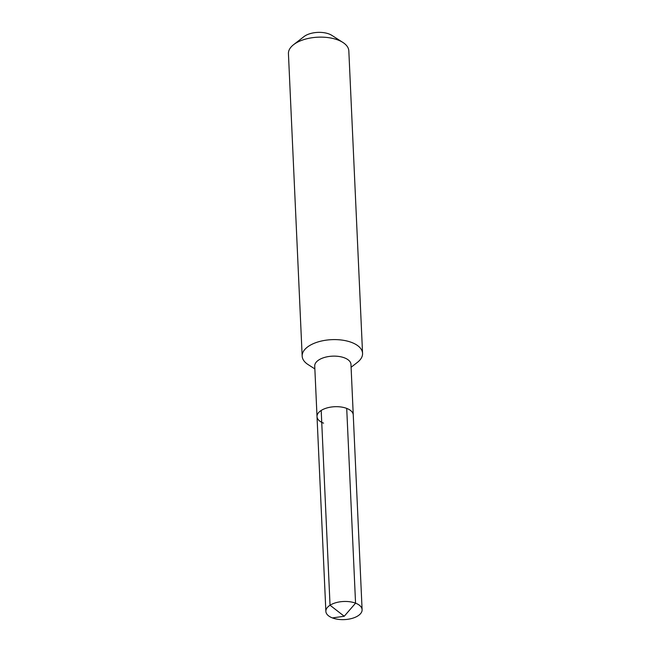 <?xml version="1.0" encoding="UTF-8"?>
<svg xmlns="http://www.w3.org/2000/svg" width="651" height="651" viewBox="0 0 651 651"><rect width="100%" height="100%" fill="white"/><g stroke="black" fill="none" stroke-linecap="round" stroke-linejoin="round"><path stroke-width="0.98" d="M323.563 423.15A18.138 9.065 177.4 0 1 317.021 416.599L314.726 366.041A18.138 9.065 177.4 0 1 324.955 357.318A18.138 9.065 177.4 0 1 344.42 357.838A18.138 9.065 -2.6 0 1 350.962 364.389L353.257 414.947A18.138 9.065 -2.6 0 0 346.714 408.397A18.138 9.065 177.4 0 0 327.25 407.868A18.138 9.065 177.4 0 0 317.021 416.599A18.138 9.065 177.4 0 1 327.25 407.868A18.138 9.065 177.4 0 1 346.714 408.397L355.56 603.168L346.714 408.397A18.138 9.065 -2.6 0 1 353.257 414.947L362.102 609.727A18.138 9.065 -2.6 0 1 351.874 618.45A18.138 9.065 -2.6 0 1 332.409 617.921A18.138 9.065 177.4 0 1 325.866 611.37A18.138 9.065 177.4 0 1 336.095 602.647A18.138 9.065 177.4 0 1 355.56 603.168A18.138 9.065 -2.6 0 1 362.102 609.727M342.89 42.445L331.864 35.374A17.129 8.561 -2.6 0 0 329.048 33.982A17.129 8.561 177.4 0 0 303.919 36.643L293.585 44.683A30.231 15.111 177.4 0 1 337.926 39.988A30.231 15.111 -2.6 0 1 342.89 42.445A30.231 15.111 -2.6 0 1 348.83 50.908L362.566 353.387A30.231 15.111 -2.6 0 0 351.662 342.459A30.231 15.111 177.4 0 0 319.218 341.588A30.231 15.111 177.4 0 0 302.17 356.13A30.231 15.111 177.4 0 0 308.11 364.593L314.856 368.914M362.566 353.387A30.231 15.111 -2.6 0 1 357.415 362.355L351.092 367.27M293.585 44.683A30.231 15.111 177.4 0 0 288.434 53.651L302.17 356.13M321.195 410.447L330.041 605.227L344.241 616.261L355.56 603.168L344.241 616.261L332.409 617.921M317.021 416.599L325.866 611.37"/></g></svg>
